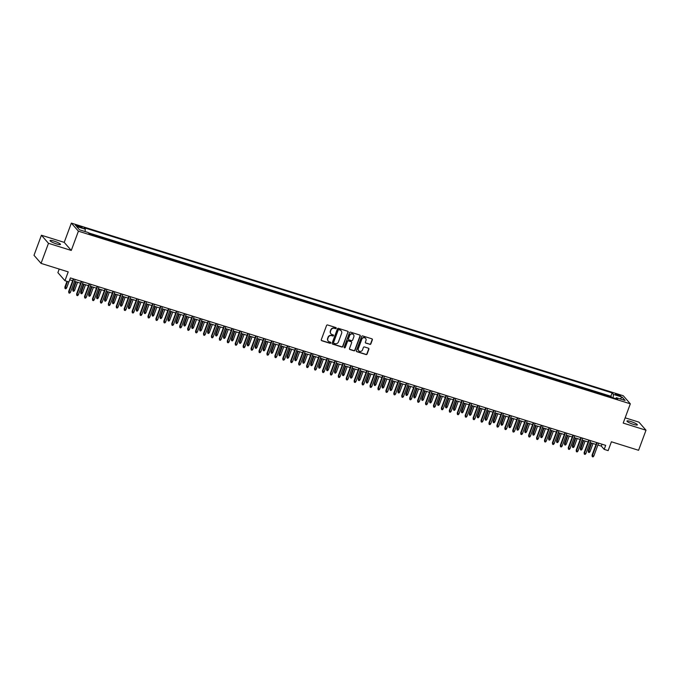 <?xml version="1.0" encoding="UTF-8"?>
<svg xmlns="http://www.w3.org/2000/svg" width="680" height="680" viewBox="0 0 680 680"><rect width="100%" height="100%" fill="white"/><g stroke="black" fill="none" stroke-linecap="round" stroke-linejoin="round"><path stroke-width="1.02" d="M336.217 328.278A0.595 0.561 138.9 0 0 335.877 327.556L327.607 324.972A0.85 0.799 138.9 0 0 326.545 325.516L321.291 339.694A0.85 0.799 138.9 0 0 321.784 340.731L330.055 343.315A0.595 0.561 138.9 0 0 330.701 342.372A0.595 0.561 138.9 0 0 330.463 342.21L329.392 341.878A2.728 2.567 138.9 0 1 327.828 338.58L328.27 337.39A2.728 2.567 138.9 0 1 331.695 335.656L332.758 335.988A0.595 0.561 138.9 0 0 333.412 335.045A0.595 0.561 138.9 0 0 333.166 334.883L332.103 334.551A2.728 2.567 138.9 0 1 330.539 331.253L330.981 330.063A2.728 2.567 138.9 0 1 334.399 328.329L335.469 328.661A0.595 0.561 138.9 0 0 336.217 328.278M330.888 333.71A2.728 2.567 138.9 0 1 330.352 331.032L330.786 329.851A2.728 2.567 138.9 0 1 334.212 328.108L335.282 328.44A0.595 0.561 138.9 0 0 336.013 327.624M321.343 340.382A0.85 0.799 138.9 0 0 321.589 340.51L329.859 343.094A0.595 0.561 138.9 0 0 330.591 342.278M328.176 341.037A2.728 2.567 138.9 0 1 327.641 338.359L328.075 337.178A2.728 2.567 138.9 0 1 331.5 335.435L332.571 335.767A0.595 0.561 138.9 0 0 333.302 334.951M630.946 421.566A5.559 0.926 20.3 0 0 626.952 421.03A5.559 0.926 20.3 0 0 633.386 424.354A5.559 0.926 20.3 0 0 637.373 424.889A5.559 0.926 20.3 0 0 630.946 421.566M54.035 241.102A5.559 0.926 20.3 0 0 50.048 240.575A5.559 0.926 20.3 0 0 56.474 243.899A5.559 0.926 20.3 0 0 60.469 244.426A5.559 0.926 20.3 0 0 54.035 241.102M617.406 394.315A2.78 0.468 20.3 0 0 615.409 394.051A2.78 0.468 20.3 0 0 618.63 395.709A2.78 0.468 20.3 0 0 620.619 395.973A2.78 0.468 20.3 0 0 617.406 394.315M369.809 344.369A0.85 0.799 138.9 0 0 370.88 343.825L372.351 339.847A0.85 0.799 138.9 0 0 371.858 338.81L362.678 335.937A0.85 0.799 138.9 0 0 361.607 336.481L356.363 350.668A0.85 0.799 138.9 0 0 356.847 351.696L366.036 354.569A0.85 0.799 138.9 0 0 367.106 354.025L368.883 349.223A0.85 0.799 138.9 0 0 368.39 348.185L364.463 346.962A0.85 0.799 138.9 0 0 363.392 347.505L362.508 349.885A2.278 2.15 138.9 0 1 358.708 350.736A2.278 2.15 138.9 0 1 358.343 348.585L361.802 339.243A2.278 2.15 138.9 0 1 365.602 338.402A2.278 2.15 138.9 0 1 365.967 340.552L365.389 342.108A0.85 0.799 138.9 0 0 365.874 343.137L369.614 344.148A0.85 0.799 138.9 0 0 370.685 343.604L372.155 339.626A0.85 0.799 138.9 0 0 372.104 338.938M48.475 243.312L71.272 250.444L64.218 242.369L41.42 235.237L48.475 243.312L41.055 263.381L68.212 271.873L64.948 280.704L68.909 281.945L70.397 277.933L605.667 445.366L604.188 449.378L608.149 450.619L611.413 441.787L638.579 450.287L646 430.219L638.945 422.144L625.149 417.826M71.272 250.444L78.404 231.183L630.326 403.826L623.203 423.087L646 430.219M348.143 332.274A0.85 0.799 138.9 0 0 347.65 331.236L338.47 328.363A0.85 0.799 138.9 0 0 337.399 328.907L332.154 343.094A0.85 0.799 138.9 0 0 332.639 344.123L341.827 346.995A0.85 0.799 138.9 0 0 342.899 346.451L347.947 332.052A0.85 0.799 138.9 0 0 347.897 331.364M350.574 332.154L359.754 335.027A0.85 0.799 138.9 0 1 360.247 336.056L355.002 350.243A0.85 0.799 138.9 0 1 353.931 350.786L349.996 349.554A0.85 0.799 138.9 0 1 349.512 348.525L351.637 342.771A0.85 0.799 138.9 0 0 351.152 341.743L348.543 340.926A0.85 0.799 138.9 0 0 347.471 341.471L345.262 347.454A0.595 0.561 138.9 0 1 344.267 347.675A0.595 0.561 138.9 0 1 344.173 347.115L349.503 332.699A0.85 0.799 138.9 0 1 350.574 332.154M41.055 263.381L34 255.306L41.42 235.237M611.405 397.29L607.163 395.964M603.475 394.808L599.233 393.482M595.544 392.326L591.303 391M587.613 389.844L583.372 388.518M579.683 387.362L575.442 386.036M571.752 384.888L567.511 383.554M563.822 382.406L559.581 381.08M555.891 379.925L551.65 378.599M547.961 377.442L543.719 376.116M540.031 374.96L535.789 373.635M532.1 372.478L527.858 371.152M524.169 370.005L519.928 368.679M516.239 367.523L512.006 366.197M508.308 365.041L504.075 363.715M500.378 362.559L496.145 361.233M492.456 360.077L488.214 358.751M484.525 357.595L480.284 356.269M476.595 355.122L472.353 353.796M468.664 352.639L464.423 351.313M460.734 350.157L456.492 348.832M452.804 347.675L448.562 346.35M444.873 345.194L440.631 343.868M436.942 342.712L432.701 341.385M429.012 340.238L424.771 338.912M421.082 337.756L416.84 336.43M413.151 335.274L408.909 333.948M405.221 332.792L400.979 331.466M397.29 330.31L393.048 328.984M389.359 327.837L385.118 326.502M381.429 325.354L377.196 324.028M373.499 322.873L369.265 321.547M365.576 320.39L361.335 319.065M357.646 317.909L353.404 316.582M349.716 315.426L345.474 314.1M341.785 312.953L337.543 311.627M333.854 310.471L329.613 309.145M325.924 307.989L321.683 306.663M317.993 305.507L313.752 304.181M310.063 303.025L305.822 301.699M302.132 300.543L297.891 299.217M294.202 298.07L289.96 296.743M286.272 295.587L282.03 294.262M278.341 293.106L274.1 291.779M270.411 290.624L266.169 289.298M262.48 288.142L258.238 286.815M254.55 285.659L250.316 284.333M246.619 283.186L242.386 281.86M238.689 280.704L234.455 279.378M230.767 278.222L226.525 276.896M222.836 275.74L218.595 274.414M214.906 273.258L210.664 271.932M206.975 270.784L202.733 269.45M199.044 268.302L194.803 266.976M191.114 265.82L186.873 264.495M183.183 263.339L178.942 262.012M175.253 260.856L171.011 259.53M167.322 258.375L163.081 257.048M159.392 255.901L155.15 254.575M151.462 253.419L147.22 252.093M143.531 250.937L139.29 249.611M135.601 248.455L131.359 247.129M127.67 245.973L123.428 244.647M119.74 243.491L115.506 242.165M111.809 241.018L107.576 239.691M103.887 238.535L99.645 237.209M95.956 236.053L91.715 234.727M78.497 226.737L80.24 227.281A2.694 0.451 20.3 0 0 82.169 227.545A2.694 0.451 20.3 0 0 79.059 225.93L77.316 225.386A2.694 0.451 20.3 0 0 75.378 225.131A2.694 0.451 20.3 0 0 78.497 226.737M78.404 231.183L71.349 223.108L623.271 395.751L630.326 403.826M611.515 396.984L610.878 396.253L612.119 392.878L83.989 227.681L85.323 229.211L85.076 231.54M612.119 392.878L613.453 394.409L622.183 397.137L625.073 400.452L616.352 397.724L617.687 399.253L89.547 234.048L88.213 232.526L79.492 229.798L76.593 226.482L85.323 229.211M96.067 235.748L96.466 236.215M103.997 238.229L104.397 238.697M111.928 240.712L112.328 241.179M119.858 243.194L120.258 243.652M127.781 245.675L128.189 246.134M135.711 248.149L136.119 248.617M143.642 250.631L144.049 251.099M151.572 253.113L151.98 253.58M159.502 255.595L159.91 256.062M167.433 258.077L167.841 258.536M175.363 260.559L175.771 261.018M183.294 263.032L183.702 263.5M191.225 265.514L191.632 265.982M199.155 267.997L199.563 268.464M207.085 270.478L207.494 270.946M215.016 272.96L215.424 273.42M222.947 275.442L223.354 275.901M230.877 277.916L231.276 278.383M238.807 280.398L239.207 280.865M246.738 282.88L247.137 283.348M254.668 285.362L255.068 285.829M262.591 287.844L262.999 288.303M270.521 290.326L270.929 290.785M278.451 292.8L278.859 293.267M286.382 295.281L286.79 295.749M294.312 297.764L294.721 298.231M302.243 300.245L302.651 300.704M310.173 302.727L310.582 303.186M318.104 305.201L318.512 305.668M326.034 307.683L326.442 308.15M333.965 310.165L334.373 310.632M341.896 312.647L342.303 313.115M349.826 315.129L350.234 315.588M357.756 317.611L358.156 318.07M365.687 320.084L366.087 320.552M373.618 322.567L374.017 323.034M381.548 325.048L381.947 325.516M389.47 327.53L389.878 327.998M397.4 330.012L397.808 330.471M405.331 332.495L405.739 332.953M413.262 334.968L413.67 335.435M421.192 337.45L421.6 337.918M429.123 339.932L429.53 340.399M437.053 342.414L437.461 342.881M444.983 344.896L445.392 345.355M452.914 347.378L453.322 347.837M460.844 349.851L461.252 350.319M468.775 352.333L469.183 352.801M476.706 354.815L477.113 355.283M484.636 357.298L485.044 357.756M492.567 359.779L492.966 360.238M500.497 362.253L500.896 362.721M508.427 364.735L508.827 365.202M516.358 367.217L516.758 367.684M524.28 369.699L524.688 370.166M532.211 372.181L532.619 372.64M540.141 374.663L540.549 375.122M548.071 377.137L548.479 377.604M556.002 379.618L556.41 380.086M563.933 382.1L564.34 382.568M571.863 384.582L572.271 385.05M579.793 387.065L580.202 387.524M587.724 389.546L588.132 390.005M595.654 392.02L596.062 392.488M603.585 394.502L603.993 394.969M610.878 396.253L88.51 232.857M59.211 269.059L57.893 272.629L64.948 280.704M64.218 242.369L71.349 223.108M597.89 445.035L601.324 446.106L604.188 449.378M69.7 279.811L72.65 280.729M74.511 281.316L80.58 283.212M82.441 283.798L88.51 285.694M90.372 286.28L96.441 288.175M98.303 288.762L104.371 290.657M106.233 291.236L112.302 293.139M114.163 293.718L120.232 295.613M122.094 296.2L128.155 298.095M130.024 298.681L136.085 300.577M137.955 301.163L144.016 303.059M145.885 303.637L151.946 305.541M153.816 306.119L159.876 308.014M161.746 308.601L167.807 310.497M169.677 311.083L175.737 312.978M177.607 313.565L183.668 315.46M185.53 316.047L191.599 317.942M193.46 318.521L199.529 320.425M201.391 321.002L207.459 322.898M209.321 323.484L215.39 325.38M217.251 325.966L223.321 327.862M225.182 328.449L231.251 330.344M233.112 330.93L239.181 332.826M241.043 333.404L247.112 335.308M248.974 335.886L255.042 337.781M256.904 338.368L262.964 340.263M264.834 340.85L270.895 342.745M272.765 343.332L278.825 345.227M280.695 345.814L286.756 347.709M288.626 348.287L294.686 350.192M296.556 350.769L302.617 352.665M304.487 353.251L310.548 355.147M312.418 355.733L318.478 357.629M320.339 358.216L326.409 360.111M328.27 360.689L334.339 362.593M336.2 363.171L342.269 365.075M344.131 365.653L350.2 367.548M352.061 368.135L358.13 370.03M359.992 370.617L366.061 372.512M367.923 373.099L373.991 374.995M375.853 375.572L381.922 377.476M383.784 378.054L389.844 379.95M391.714 380.536L397.774 382.432M399.644 383.019L405.705 384.914M407.575 385.5L413.635 387.396M415.505 387.982L421.566 389.878M423.436 390.456L429.497 392.36M431.366 392.938L437.427 394.833M439.297 395.42L445.358 397.315M447.219 397.902L453.288 399.798M455.149 400.384L461.219 402.279M463.08 402.866L469.149 404.762M471.01 405.339L477.079 407.243M478.941 407.822L485.01 409.717M486.871 410.303L492.94 412.199M494.802 412.786L500.871 414.681M502.733 415.267L508.802 417.163M510.663 417.75L516.732 419.645M518.593 420.223L524.654 422.127M526.524 422.705L532.585 424.6M534.454 425.187L540.515 427.082M542.385 427.669L548.446 429.565M550.315 430.151L556.376 432.046M558.246 432.625L564.307 434.528M566.177 435.106L572.237 437.002M574.107 437.588L580.167 439.484M582.029 440.07L588.098 441.966M589.96 442.552L596.029 444.448M602.021 444.227L601.324 446.106M616.352 397.724L615.621 398.607M613.105 397.817L613.453 394.409M622.183 397.137L620.126 398.905M332.205 343.774A0.85 0.799 138.9 0 0 332.452 343.901L341.632 346.774A0.85 0.799 138.9 0 0 342.703 346.23L347.947 332.052M338.921 329.74A0.595 0.561 138.9 0 0 338.164 330.123L333.565 342.567A0.595 0.561 138.9 0 0 333.905 343.289L335.036 343.638A2.728 2.567 138.9 0 0 338.453 341.904L341.606 333.387A2.728 2.567 138.9 0 0 340.043 330.089L338.725 329.519A0.595 0.561 138.9 0 0 337.977 329.902L338.164 330.123M333.582 343.009A0.595 0.561 138.9 0 1 333.37 342.346L337.977 329.902M341.071 330.709A2.728 2.567 138.9 0 0 339.855 329.876L340.043 330.089M338.725 329.519L339.855 329.876M349.562 349.205A0.85 0.799 138.9 0 0 349.809 349.333L353.736 350.565A0.85 0.799 138.9 0 0 354.807 350.022L360.051 335.844A0.85 0.799 138.9 0 0 360 335.155M351.399 341.87A0.85 0.799 138.9 0 0 350.965 341.522L348.355 340.705A0.85 0.799 138.9 0 0 347.284 341.25L345.262 347.454M344.182 347.556A0.595 0.561 138.9 0 0 345.066 347.233M353.846 336.804A2.278 2.15 138.9 0 0 353.481 334.653A2.278 2.15 138.9 0 0 349.681 335.503L348.466 338.793A0.85 0.799 138.9 0 0 348.95 339.822L351.56 340.637A0.85 0.799 138.9 0 0 352.631 340.094L353.846 336.804M353.379 334.543A2.278 2.15 138.9 0 0 349.495 335.282L349.681 335.503M348.517 339.473A0.85 0.799 138.9 0 1 348.271 338.572L349.495 335.282M365.44 342.788A0.85 0.799 138.9 0 0 365.687 342.916L369.614 344.148M365.5 338.291A2.278 2.15 138.9 0 0 361.607 339.031L361.802 339.243M358.624 350.625A2.278 2.15 138.9 0 1 358.156 348.364L361.607 339.031M356.413 351.348A0.85 0.799 138.9 0 0 356.66 351.475L365.84 354.348A0.85 0.799 138.9 0 0 366.911 353.804L368.688 349.001A0.85 0.799 138.9 0 0 368.637 348.313M66.632 287.954L65.849 288.813L65.059 288.567L64.864 287.122L66.632 287.954L68.859 281.928M65.059 288.567L67.43 281.477M64.864 287.122L66.997 281.341M73.347 278.851L68.672 291.482L69.02 291.873L73.78 278.987M70.439 292.324L69.666 293.173L68.867 292.927L69.02 291.873L70.439 292.324L75.208 279.438M68.867 292.927L68.672 291.482M74.562 290.436L73.78 291.295L72.99 291.048L72.794 289.595L74.562 290.436L77.579 282.276M72.99 291.048L76.151 281.826M72.794 289.595L75.718 281.69M82.492 292.918L81.71 293.777L80.92 293.53L80.724 292.077L82.492 292.918L85.51 284.758M80.92 293.53L84.082 284.308M80.724 292.077L83.648 284.172M90.423 295.4L89.641 296.259L88.85 296.004L88.647 294.559L90.423 295.4L93.441 287.24M88.85 296.004L92.013 286.79M88.647 294.559L91.579 286.654M98.353 297.882L97.572 298.732L96.781 298.486L96.577 297.041L98.353 297.882L101.371 289.714M96.781 298.486L99.943 289.272M96.577 297.041L99.501 289.136M81.277 281.333L76.602 293.964L76.942 294.355L81.71 281.469M78.37 294.797L77.597 295.655L76.797 295.409L76.942 294.355L78.37 294.797L83.138 281.92M76.797 295.409L76.602 293.964M89.207 283.815L84.532 296.446L84.872 296.837L89.641 283.951M86.3 297.279L85.527 298.137L84.728 297.891L84.872 296.837L86.3 297.279L91.069 284.393M84.728 297.891L84.532 296.446M97.138 286.297L92.463 298.92L92.803 299.319L97.572 286.433M94.231 299.761L93.457 300.62L92.659 300.373L92.803 299.319L94.231 299.761L98.999 286.875M92.659 300.373L92.463 298.92M105.069 288.771L100.394 301.401L100.734 301.793L105.502 288.906M102.161 302.243L101.388 303.101L100.589 302.855L100.734 301.793L102.161 302.243L106.93 289.357M100.589 302.855L100.394 301.401M106.284 300.356L105.502 301.214L104.712 300.968L104.507 299.523L106.284 300.356L109.302 292.196M104.712 300.968L107.873 291.754M104.507 299.523L107.431 291.618M112.99 291.252L108.324 303.883L108.664 304.274L113.432 291.389M110.092 304.725L109.31 305.583L108.519 305.328L108.664 304.274L110.092 304.725L114.86 291.839M108.519 305.328L108.324 303.883M114.215 302.838L113.432 303.697L112.642 303.45L112.438 301.997L114.215 302.838L117.232 294.678M112.642 303.45L115.804 294.227M112.438 301.997L115.362 294.091M122.136 305.32L121.363 306.178L120.572 305.932L120.369 304.478L122.136 305.32L125.162 297.16M120.572 305.932L123.734 296.709M120.369 304.478L123.293 296.574M130.067 307.802L129.293 308.661L128.494 308.414L128.299 306.96L130.067 307.802L133.093 299.642M128.494 308.414L131.665 299.192M128.299 306.96L131.223 299.055M137.998 310.284L137.224 311.142L136.425 310.887L136.23 309.442L137.998 310.284L141.023 302.115M136.425 310.887L139.595 301.673M136.23 309.442L139.154 301.537M145.928 312.766L145.155 313.616L144.356 313.37L144.16 311.925L145.928 312.766L148.954 304.598M144.356 313.37L147.526 304.155M144.16 311.925L147.084 304.019M120.921 293.734L116.255 306.365L116.594 306.756L121.363 293.87M118.022 307.207L117.24 308.057L116.45 307.81L116.594 306.756L118.022 307.207L122.791 294.321M116.45 307.81L116.255 306.365M128.851 296.216L124.185 308.848L124.525 309.238L129.293 296.352M125.953 309.68L125.171 310.539L124.381 310.293L124.525 309.238L125.953 309.68L130.721 296.795M124.381 310.293L124.185 308.848M136.782 298.699L132.115 311.329L132.456 311.721L137.224 298.834M133.883 312.162L133.101 313.021L132.311 312.774L132.456 311.721L133.883 312.162L138.652 299.276M132.311 312.774L132.115 311.329M144.713 301.172L140.046 313.803L140.386 314.202L145.155 301.317M141.814 314.644L141.032 315.503L140.242 315.256L140.386 314.202L141.814 314.644L146.582 301.758M140.242 315.256L140.046 313.803M152.643 303.654L147.976 316.285L148.316 316.676L153.085 303.79M149.744 317.126L148.963 317.985L148.172 317.738L148.316 316.676L149.744 317.126L154.513 304.24M148.172 317.738L147.976 316.285M153.858 315.24L153.085 316.098L152.286 315.851L152.09 314.406L153.858 315.24L156.876 307.079M152.286 315.851L155.456 306.637M152.09 314.406L155.014 306.493M160.573 306.136L155.898 318.767L156.247 319.158L161.016 306.272M157.675 319.608L156.893 320.467L156.102 320.212L156.247 319.158L157.675 319.608L162.444 306.723M156.102 320.212L155.898 318.767M161.789 317.721L161.007 318.58L160.216 318.333L160.021 316.88L161.789 317.721L164.806 309.561M160.216 318.333L163.379 309.111M160.021 316.88L162.945 308.975M168.504 308.618L163.829 321.249L164.178 321.64L168.946 308.754M165.606 322.091L164.823 322.94L164.033 322.694L164.178 321.64L165.606 322.091L170.365 309.204M164.033 322.694L163.829 321.249M169.719 320.203L168.938 321.062L168.147 320.815L167.952 319.362L169.719 320.203L172.737 312.043M168.147 320.815L171.309 311.593M167.952 319.362L170.875 311.457M176.434 311.1L171.76 323.731L172.108 324.122L176.876 311.236M173.536 324.564L172.754 325.423L171.964 325.176L172.108 324.122L173.536 324.564L178.296 311.678M171.964 325.176L171.76 323.731M177.65 322.685L176.868 323.544L176.077 323.289L175.882 321.844L177.65 322.685L180.668 314.525M176.077 323.289L179.239 314.075M175.882 321.844L178.806 313.939M184.365 313.582L179.69 326.204L180.038 326.604L184.798 313.718M181.466 327.046L180.684 327.904L179.894 327.658L180.038 326.604L181.466 327.046L186.226 314.16M179.894 327.658L179.69 326.204M185.581 325.168L184.798 326.017L184.008 325.771L183.812 324.326L185.581 325.168L188.598 316.999M184.008 325.771L187.17 316.557M183.812 324.326L186.737 316.421M192.295 316.055L187.62 328.686L187.969 329.086L192.729 316.2M189.397 329.528L188.615 330.387L187.825 330.14L187.969 329.086L189.397 329.528L194.157 316.642M187.825 330.14L187.62 328.686M193.511 327.641L192.729 328.5L191.939 328.253L191.743 326.808L193.511 327.641L196.529 319.481M191.939 328.253L195.1 319.039M191.743 326.808L194.667 318.903M200.226 318.537L195.551 331.168L195.899 331.559L200.659 318.673M197.319 332.01L196.545 332.868L195.746 332.613L195.899 331.559L197.319 332.01L202.088 319.124M195.746 332.613L195.551 331.168M201.441 330.123L200.659 330.981L199.869 330.735L199.673 329.29L201.441 330.123L204.459 321.963M199.869 330.735L203.031 321.521M199.673 329.29L202.597 321.376M209.372 332.605L208.59 333.464L207.799 333.217L207.604 331.763L209.372 332.605L212.389 324.445M207.799 333.217L210.962 323.995M207.604 331.763L210.528 323.858M217.303 335.087L216.52 335.945L215.73 335.699L215.526 334.245L217.303 335.087L220.32 326.927M215.73 335.699L218.892 326.476M215.526 334.245L218.458 326.341M225.233 337.569L224.451 338.427L223.66 338.173L223.456 336.727L225.233 337.569L228.25 329.409M223.66 338.173L226.823 328.958M223.456 336.727L226.38 328.822M233.163 340.051L232.381 340.901L231.591 340.654L231.387 339.209L233.163 340.051L236.181 331.882M231.591 340.654L234.753 331.44M231.387 339.209L234.311 331.304M241.094 342.524L240.312 343.383L239.522 343.137L239.317 341.692L241.094 342.524L244.111 334.365M239.522 343.137L242.683 333.923M239.317 341.692L242.242 333.786M249.025 345.006L248.243 345.865L247.452 345.618L247.248 344.173L249.025 345.006L252.042 336.846M247.452 345.618L250.614 336.404M247.248 344.173L250.172 336.26M256.947 347.488L256.173 348.347L255.374 348.1L255.178 346.647L256.947 347.488L259.973 339.328M255.374 348.1L258.545 338.878M255.178 346.647L258.102 338.742M264.877 349.971L264.103 350.829L263.304 350.582L263.109 349.129L264.877 349.971L267.903 341.81M263.304 350.582L266.475 341.36M263.109 349.129L266.033 341.224M272.808 352.452L272.034 353.311L271.235 353.056L271.039 351.611L272.808 352.452L275.833 344.293M271.235 353.056L274.405 343.842M271.039 351.611L273.964 343.706M280.738 354.934L279.964 355.784L279.166 355.538L278.97 354.093L280.738 354.934L283.755 346.766M279.166 355.538L282.336 346.324M278.97 354.093L281.894 346.188M288.668 357.408L287.895 358.267L287.096 358.02L286.9 356.575L288.668 357.408L291.686 349.248M287.096 358.02L290.258 348.806M286.9 356.575L289.825 348.67M296.599 359.89L295.817 360.749L295.026 360.502L294.831 359.057L296.599 359.89L299.616 351.73M295.026 360.502L298.188 351.279M294.831 359.057L297.755 351.144M304.529 362.372L303.748 363.23L302.957 362.984L302.762 361.53L304.529 362.372L307.547 354.212M302.957 362.984L306.119 353.762M302.762 361.53L305.685 353.625M312.46 364.854L311.678 365.712L310.887 365.466L310.692 364.012L312.46 364.854L315.477 356.694M310.887 365.466L314.05 356.243M310.692 364.012L313.616 356.107M320.39 367.336L319.608 368.195L318.818 367.94L318.623 366.495L320.39 367.336L323.408 359.168M318.818 367.94L321.98 358.725M318.623 366.495L321.547 358.589M328.321 369.818L327.539 370.668L326.749 370.421L326.553 368.976L328.321 369.818L331.339 361.649M326.749 370.421L329.911 361.207M326.553 368.976L329.477 361.072M336.251 372.291L335.469 373.15L334.679 372.903L334.483 371.458L336.251 372.291L339.269 364.131M334.679 372.903L337.841 363.69M334.483 371.458L337.407 363.553M208.156 321.019L203.481 333.65L203.821 334.041L208.59 321.155M205.249 334.492L204.476 335.35L203.677 335.096L203.821 334.041L205.249 334.492L210.018 321.606M203.677 335.096L203.481 333.65M216.087 323.501L211.412 336.132L211.752 336.524L216.52 323.637M213.18 336.974L212.406 337.824L211.607 337.577L211.752 336.524L213.18 336.974L217.949 324.088M211.607 337.577L211.412 336.132M224.018 325.983L219.343 338.615L219.682 339.005L224.451 326.12M221.111 339.447L220.337 340.306L219.538 340.059L219.682 339.005L221.111 339.447L225.879 326.561M219.538 340.059L219.343 338.615M231.948 328.466L227.273 341.088L227.613 341.488L232.381 328.601M229.041 341.929L228.268 342.788L227.469 342.541L227.613 341.488L229.041 341.929L233.809 329.043M227.469 342.541L227.273 341.088M239.878 330.939L235.203 343.57L235.543 343.961L240.312 331.083M236.972 344.411L236.19 345.27L235.399 345.024L235.543 343.961L236.972 344.411L241.74 331.525M235.399 345.024L235.203 343.57M247.8 333.421L243.134 346.052L243.474 346.443L248.243 333.557M244.902 346.894L244.12 347.752L243.329 347.497L243.474 346.443L244.902 346.894L249.671 334.007M243.329 347.497L243.134 346.052M255.731 335.903L251.065 348.534L251.404 348.925L256.173 336.039M252.832 349.375L252.05 350.225L251.26 349.979L251.404 348.925L252.832 349.375L257.601 336.49M251.26 349.979L251.065 348.534M263.661 338.385L258.995 351.016L259.335 351.407L264.103 338.521M260.763 351.849L259.981 352.707L259.19 352.461L259.335 351.407L260.763 351.849L265.531 338.971M259.19 352.461L258.995 351.016M271.592 340.867L266.925 353.498L267.265 353.889L272.034 341.003M268.694 354.331L267.911 355.19L267.121 354.943L267.265 353.889L268.694 354.331L273.462 341.445M267.121 354.943L266.925 353.498M279.523 343.349L274.856 355.971L275.196 356.371L279.964 343.485M276.624 356.813L275.842 357.671L275.051 357.425L275.196 356.371L276.624 356.813L281.392 343.927M275.051 357.425L274.856 355.971M287.453 345.822L282.786 358.453L283.126 358.844L287.895 345.958M284.554 359.295L283.773 360.153L282.982 359.907L283.126 358.844L284.554 359.295L289.323 346.409M282.982 359.907L282.786 358.453M295.383 348.304L290.708 360.935L291.057 361.326L295.825 348.44M292.485 361.777L291.703 362.635L290.912 362.38L291.057 361.326L292.485 361.777L297.253 348.891M290.912 362.38L290.708 360.935M303.314 350.786L298.639 363.418L298.988 363.808L303.756 350.923M300.416 364.259L299.633 365.109L298.843 364.863L298.988 363.808L300.416 364.259L305.175 351.373M298.843 364.863L298.639 363.418M311.245 353.269L306.57 365.899L306.918 366.291L311.678 353.404M308.346 366.732L307.564 367.591L306.774 367.344L306.918 366.291L308.346 366.732L313.106 353.846M306.774 367.344L306.57 365.899M319.175 355.75L314.5 368.381L314.849 368.773L319.608 355.887M316.276 369.214L315.495 370.073L314.704 369.826L314.849 368.773L316.276 369.214L321.036 356.328M314.704 369.826L314.5 368.381M327.105 358.232L322.43 370.855L322.779 371.254L327.539 358.368M324.207 371.697L323.425 372.555L322.635 372.308L322.779 371.254L324.207 371.697L328.967 358.81M322.635 372.308L322.43 370.855M335.036 360.706L330.361 373.337L330.709 373.728L335.469 360.842M332.129 374.178L331.355 375.037L330.556 374.791L330.709 373.728L332.129 374.178L336.898 361.293M330.556 374.791L330.361 373.337M342.966 363.188L338.291 375.819L338.631 376.21L343.4 363.324M340.059 376.661L339.286 377.519L338.487 377.264L338.631 376.21L340.059 376.661L344.828 363.774M338.487 377.264L338.291 375.819M344.182 374.774L343.4 375.632L342.609 375.385L342.414 373.932L344.182 374.774L347.2 366.613M342.609 375.385L345.772 366.163M342.414 373.932L345.338 366.027M352.113 377.255L351.33 378.114L350.54 377.868L350.336 376.414L352.113 377.255L355.13 369.096M350.54 377.868L353.702 368.645M350.336 376.414L353.269 368.509M360.043 379.738L359.261 380.596L358.471 380.341L358.267 378.896L360.043 379.738L363.06 371.577M358.471 380.341L361.632 371.127M358.267 378.896L361.19 370.991M367.974 382.219L367.192 383.07L366.401 382.823L366.197 381.378L367.974 382.219L370.991 374.051M366.401 382.823L369.563 373.609M366.197 381.378L369.121 373.473M375.904 384.701L375.122 385.551L374.332 385.305L374.127 383.86L375.904 384.701L378.921 376.533M374.332 385.305L377.493 376.091M374.127 383.86L377.051 375.955M383.834 387.175L383.052 388.034L382.262 387.787L382.058 386.342L383.834 387.175L386.852 379.015M382.262 387.787L385.424 378.573M382.058 386.342L384.982 378.428M391.756 389.657L390.983 390.515L390.184 390.269L389.988 388.815L391.756 389.657L394.782 381.497M390.184 390.269L393.354 381.046M389.988 388.815L392.912 380.911M399.687 392.139L398.913 392.998L398.115 392.751L397.919 391.298L399.687 392.139L402.713 383.979M398.115 392.751L401.285 383.528M397.919 391.298L400.843 383.392M407.618 394.621L406.844 395.479L406.045 395.225L405.85 393.779L407.618 394.621L410.644 386.461M406.045 395.225L409.216 386.01M405.85 393.779L408.774 385.875M415.548 397.103L414.774 397.953L413.975 397.707L413.78 396.262L415.548 397.103L418.565 388.934M413.975 397.707L417.146 388.493M413.78 396.262L416.704 388.356M350.897 365.67L346.222 378.301L346.562 378.692L351.33 365.806M347.99 379.142L347.216 379.993L346.418 379.746L346.562 378.692L347.99 379.142L352.758 366.256M346.418 379.746L346.222 378.301M358.827 368.152L354.152 380.783L354.493 381.174L359.261 368.288M355.921 381.616L355.147 382.475L354.348 382.228L354.493 381.174L355.921 381.616L360.689 368.73M354.348 382.228L354.152 380.783M366.758 370.634L362.083 383.256L362.423 383.656L367.192 370.77M363.851 384.098L363.077 384.957L362.278 384.71L362.423 383.656L363.851 384.098L368.62 371.212M362.278 384.71L362.083 383.256M374.68 373.107L370.013 385.738L370.353 386.138L375.122 373.252M371.781 386.58L371 387.438L370.209 387.192L370.353 386.138L371.781 386.58L376.55 373.694M370.209 387.192L370.013 385.738M382.611 375.589L377.944 388.221L378.284 388.611L383.052 375.725M379.712 389.062L378.93 389.921L378.139 389.674L378.284 388.611L379.712 389.062L384.48 376.176M378.139 389.674L377.944 388.221M390.541 378.072L385.875 390.702L386.214 391.094L390.983 378.207M387.642 391.544L386.861 392.402L386.07 392.148L386.214 391.094L387.642 391.544L392.411 378.658M386.07 392.148L385.875 390.702M398.471 380.553L393.805 393.184L394.145 393.575L398.913 380.69M395.573 394.026L394.791 394.876L394 394.629L394.145 393.575L395.573 394.026L400.341 381.14M394 394.629L393.805 393.184M406.402 383.036L401.736 395.666L402.075 396.058L406.844 383.171M403.503 396.5L402.721 397.358L401.931 397.111L402.075 396.058L403.503 396.5L408.272 383.613M401.931 397.111L401.736 395.666M414.332 385.517L409.666 398.14L410.006 398.539L414.774 385.653M411.434 398.981L410.652 399.84L409.861 399.594L410.006 398.539L411.434 398.981L416.202 386.096M409.861 399.594L409.666 398.14M422.263 387.991L417.588 400.622L417.936 401.013L422.705 388.135M419.365 401.464L418.582 402.322L417.792 402.075L417.936 401.013L419.365 401.464L424.133 388.577M417.792 402.075L417.588 400.622M423.478 399.576L422.705 400.435L421.906 400.188L421.71 398.743L423.478 399.576L426.496 391.416M421.906 400.188L425.068 390.975M421.71 398.743L424.635 390.839M430.194 390.473L425.519 403.104L425.867 403.495L430.635 390.609M427.295 403.945L426.513 404.804L425.723 404.549L425.867 403.495L427.295 403.945L432.055 391.059M425.723 404.549L425.519 403.104M431.409 402.058L430.627 402.917L429.837 402.671L429.641 401.225L431.409 402.058L434.426 393.899M429.837 402.671L432.999 393.457M429.641 401.225L432.565 393.312M439.339 404.541L438.558 405.399L437.767 405.152L437.571 403.699L439.339 404.541L442.357 396.38M437.767 405.152L440.929 395.93M437.571 403.699L440.495 395.794M447.27 407.023L446.488 407.881L445.697 407.635L445.502 406.181L447.27 407.023L450.287 398.863M445.697 407.635L448.86 398.412M445.502 406.181L448.426 398.276M455.2 409.504L454.418 410.363L453.628 410.108L453.433 408.663L455.2 409.504L458.218 401.344M453.628 410.108L456.79 400.894M453.433 408.663L456.356 400.758M463.131 411.986L462.349 412.837L461.558 412.59L461.363 411.145L463.131 411.986L466.148 403.818M461.558 412.59L464.721 403.376M461.363 411.145L464.287 403.24M471.062 414.46L470.279 415.319L469.489 415.072L469.293 413.627L471.062 414.46L474.079 406.3M469.489 415.072L472.651 405.858M469.293 413.627L472.217 405.722M478.992 416.942L478.21 417.8L477.419 417.554L477.215 416.109L478.992 416.942L482.01 408.782M477.419 417.554L480.581 408.332M477.215 416.109L480.148 408.195M486.923 419.424L486.14 420.282L485.35 420.036L485.146 418.582L486.923 419.424L489.94 411.264M485.35 420.036L488.512 410.813M485.146 418.582L488.07 410.677M494.853 421.906L494.071 422.764L493.281 422.518L493.077 421.065L494.853 421.906L497.87 413.746M493.281 422.518L496.442 413.296M493.077 421.065L496 413.159M502.784 424.388L502.002 425.247L501.211 424.991L501.007 423.546L502.784 424.388L505.801 416.228M501.211 424.991L504.373 415.777M501.007 423.546L503.931 415.642M438.124 392.955L433.449 405.586L433.798 405.977L438.566 393.091M435.225 406.427L434.444 407.277L433.653 407.031L433.798 405.977L435.225 406.427L439.986 393.541M433.653 407.031L433.449 405.586M446.054 395.437L441.379 408.068L441.728 408.459L446.488 395.573M443.156 408.901L442.374 409.76L441.583 409.513L441.728 408.459L443.156 408.901L447.916 396.024M441.583 409.513L441.379 408.068M453.985 397.919L449.31 410.55L449.659 410.941L454.418 398.055M451.087 411.383L450.304 412.241L449.514 411.995L449.659 410.941L451.087 411.383L455.846 398.497M449.514 411.995L449.31 410.55M461.915 400.401L457.24 413.024L457.589 413.423L462.349 400.537M459.008 413.865L458.235 414.724L457.436 414.477L457.589 413.423L459.008 413.865L463.777 400.979M457.436 414.477L457.24 413.024M469.846 402.875L465.171 415.505L465.511 415.897L470.279 403.01M466.939 416.347L466.165 417.205L465.366 416.959L465.511 415.897L466.939 416.347L471.708 403.461M465.366 416.959L465.171 415.505M477.776 405.356L473.101 417.988L473.442 418.378L478.21 405.493M474.869 418.829L474.096 419.688L473.297 419.433L473.442 418.378L474.869 418.829L479.638 405.943M473.297 419.433L473.101 417.988M485.707 407.839L481.032 420.469L481.372 420.861L486.14 407.975M482.8 421.311L482.026 422.161L481.227 421.914L481.372 420.861L482.8 421.311L487.568 408.425M481.227 421.914L481.032 420.469M493.637 410.32L488.962 422.951L489.302 423.342L494.071 410.457M490.731 423.784L489.957 424.643L489.158 424.397L489.302 423.342L490.731 423.784L495.499 410.907M489.158 424.397L488.962 422.951M501.568 412.802L496.893 425.433L497.233 425.825L502.002 412.938M498.661 426.267L497.879 427.125L497.088 426.878L497.233 425.825L498.661 426.267L503.429 413.38M497.088 426.878L496.893 425.433M509.49 415.284L504.823 427.907L505.163 428.306L509.932 415.421M506.591 428.749L505.81 429.607L505.019 429.361L505.163 428.306L506.591 428.749L511.36 415.863M505.019 429.361L504.823 427.907M510.714 426.87L509.932 427.72L509.142 427.474L508.938 426.028L510.714 426.87L513.731 418.701M509.142 427.474L512.303 418.26M508.938 426.028L511.862 418.124M517.42 417.758L512.754 430.389L513.094 430.78L517.862 417.894M514.522 431.23L513.74 432.089L512.95 431.842L513.094 430.78L514.522 431.23L519.29 418.344M512.95 431.842L512.754 430.389M518.636 429.344L517.862 430.202L517.063 429.955L516.868 428.51L518.636 429.344L521.662 421.183M517.063 429.955L520.234 420.741M516.868 428.51L519.792 420.605M525.351 420.24L520.685 432.871L521.024 433.262L525.793 420.376M522.452 433.712L521.67 434.571L520.88 434.316L521.024 433.262L522.452 433.712L527.221 420.826M520.88 434.316L520.685 432.871M526.567 431.825L525.793 432.684L524.994 432.438L524.798 430.984L526.567 431.825L529.592 423.666M524.994 432.438L528.164 423.215M524.798 430.984L527.722 423.079M533.281 422.722L528.615 435.353L528.955 435.744L533.723 422.858M530.383 436.194L529.601 437.044L528.81 436.798L528.955 435.744L530.383 436.194L535.152 423.308M528.81 436.798L528.615 435.353M534.497 434.308L533.723 435.166L532.924 434.92L532.729 433.466L534.497 434.308L537.523 426.148M532.924 434.92L536.095 425.697M532.729 433.466L535.653 425.561M541.212 425.204L536.545 437.835L536.885 438.226L541.654 425.34M538.313 438.668L537.531 439.526L536.741 439.28L536.885 438.226L538.313 438.668L543.082 425.782M536.741 439.28L536.545 437.835M542.428 436.789L541.654 437.648L540.855 437.393L540.659 435.948L542.428 436.789L545.445 428.629M540.855 437.393L544.025 428.179M540.659 435.948L543.583 428.043M549.142 427.686L544.476 440.317L544.816 440.708L549.585 427.822M546.244 441.15L545.462 442.008L544.671 441.762L544.816 440.708L546.244 441.15L551.012 428.264M544.671 441.762L544.476 440.317M550.358 439.271L549.585 440.13L548.785 439.875L548.59 438.43L550.358 439.271L553.375 431.103M548.785 439.875L551.947 430.661M548.59 438.43L551.514 430.525M557.073 430.159L552.398 442.79L552.746 443.19L557.515 430.304M554.174 443.632L553.392 444.49L552.602 444.244L552.746 443.19L554.174 443.632L558.943 430.746M552.602 444.244L552.398 442.79M558.288 441.754L557.506 442.603L556.716 442.357L556.52 440.912L558.288 441.754L561.306 433.585M556.716 442.357L559.878 433.143M556.52 440.912L559.444 433.007M566.219 444.227L565.437 445.085L564.646 444.839L564.451 443.394L566.219 444.227L569.236 436.067M564.646 444.839L567.808 435.625M564.451 443.394L567.375 435.481M574.149 446.709L573.367 447.567L572.577 447.321L572.381 445.867L574.149 446.709L577.167 438.549M572.577 447.321L575.739 438.098M572.381 445.867L575.306 437.962M582.08 449.191L581.298 450.05L580.508 449.803L580.312 448.35L582.08 449.191L585.097 441.031M580.508 449.803L583.669 440.581M580.312 448.35L583.236 440.444M590.01 451.673L589.229 452.531L588.438 452.276L588.242 450.831L590.01 451.673L593.028 443.513M588.438 452.276L591.6 443.062M588.242 450.831L591.167 442.927M565.004 432.642L560.328 445.272L560.677 445.663L565.446 432.777M562.105 446.114L561.323 446.973L560.533 446.726L560.677 445.663L562.105 446.114L566.865 433.228M560.533 446.726L560.328 445.272M572.934 435.124L568.259 447.754L568.608 448.146L573.367 435.26M570.035 448.596L569.254 449.454L568.463 449.2L568.608 448.146L570.035 448.596L574.795 435.71M568.463 449.2L568.259 447.754M580.865 437.606L576.189 450.237L576.538 450.627L581.298 437.741M577.966 451.078L577.184 451.928L576.394 451.681L576.538 450.627L577.966 451.078L582.726 438.192M576.394 451.681L576.189 450.237M588.795 440.087L584.12 452.719L584.468 453.11L589.229 440.223M585.896 453.552L585.115 454.41L584.324 454.163L584.468 453.11L585.896 453.552L590.656 440.665M584.324 454.163L584.12 452.719M596.726 442.569L592.05 455.192L592.399 455.591L597.159 442.706M593.818 456.034L593.045 456.892L592.246 456.646L592.399 455.591L593.818 456.034L598.587 443.147M592.246 456.646L592.05 455.192M77.019 226.194L77.316 225.386M78.735 226.814L79.059 225.93"/></g></svg>
